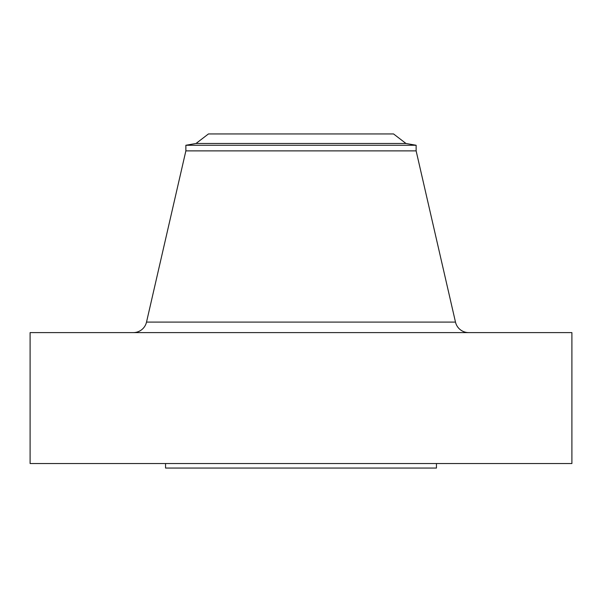 <?xml version="1.0" encoding="UTF-8"?>
<svg xmlns="http://www.w3.org/2000/svg" width="602" height="602" viewBox="0 0 602 602"><rect width="100%" height="100%" fill="white"/><g stroke="black" fill="none" stroke-linecap="round" stroke-linejoin="round"><path stroke-width="0.9" d="M393.114 133.945L391.782 133.945L393.557 133.945L405.974 143.472L416.132 145.263L416.132 150.876L455.481 322.093L146.519 322.093A13.545 13.545 0 0 1 133.32 332.605A13.545 13.545 0 0 0 146.519 322.093L455.481 322.093L416.132 150.876L416.132 145.263L405.974 143.472L393.557 133.945L208.442 133.945L196.026 143.472L405.974 143.472L196.026 143.472L185.867 145.263L416.132 145.263L185.867 145.263L185.867 150.876L416.132 150.876L185.867 150.876L146.519 322.093L185.867 150.876L185.867 145.263L196.026 143.472L208.442 133.945L210.218 133.945L208.886 133.945M571.9 463.54L571.9 332.605L30.1 332.605L30.1 463.54L571.9 463.54L30.1 463.54L30.1 332.605L571.9 332.605L571.9 463.54M436.45 468.055L436.45 463.54L436.45 468.055L165.55 468.055L436.45 468.055M165.55 463.54L165.55 468.055L165.55 463.54M391.782 133.945L210.218 133.945M391.985 133.945L390.675 133.945L391.985 133.945M388.493 133.945L390.675 133.945M257.904 133.945L266.009 133.945M211.325 133.945L220.37 133.945M455.481 322.093A13.545 13.545 0 0 0 468.68 332.605"/></g></svg>
